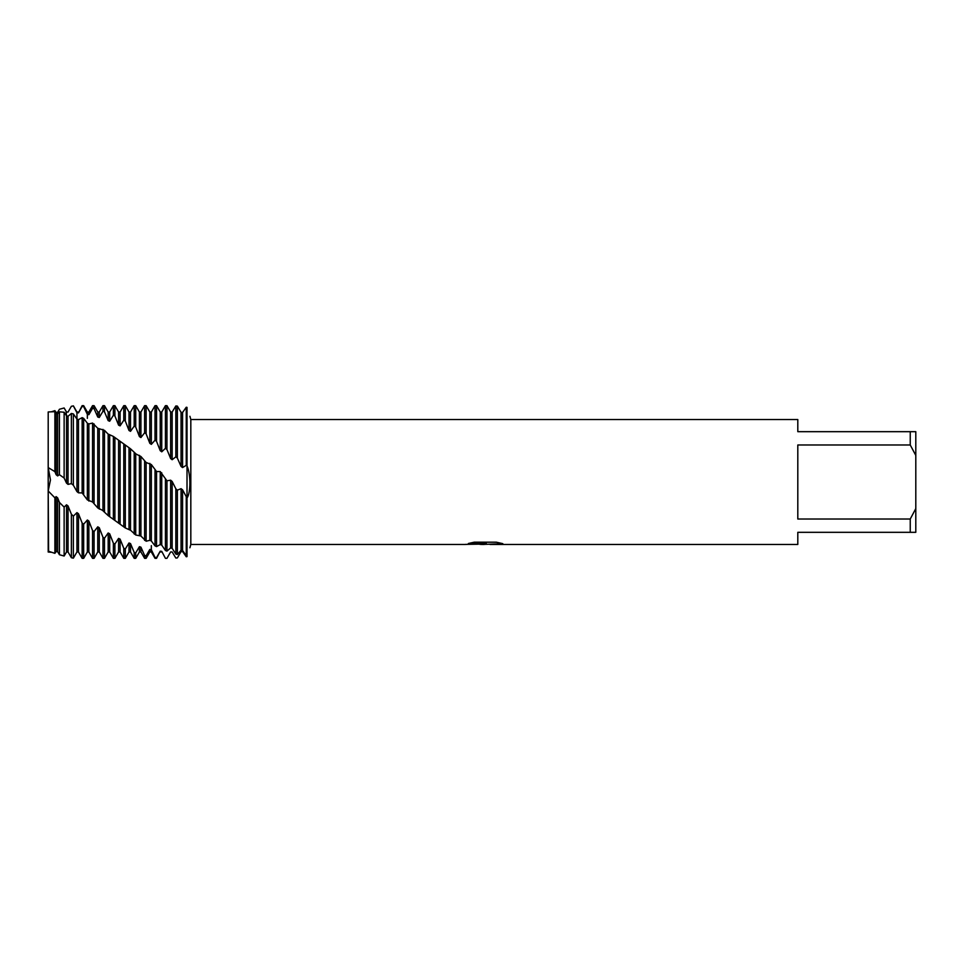 <?xml version="1.0" encoding="UTF-8"?>
<svg xmlns="http://www.w3.org/2000/svg" width="964" height="964" viewBox="0 0 964 964"><rect width="100%" height="100%" fill="white"/><g stroke="black" fill="none" stroke-linecap="round" stroke-linejoin="round"><path stroke-width="1.45" d="M48.586 551.263L48.2 490.965L50.441 479.819L48.2 467.564L50.441 480.048L48.2 490.965L48.2 411.953L54.888 411.664L56.117 413.58L57.635 413.845L59.443 411.821L59.443 474.686L64.13 478.036L66.528 483.145L66.528 415.846L64.13 412.255L59.443 411.821M484.759 544.395L479.976 544.395M484.085 544.467L481.422 544.467M910.245 519.018L797.806 519.018L797.806 444.982L910.245 444.982L915.8 455.406L915.8 508.594L910.245 519.018L910.245 532.321L797.806 532.321L797.806 544.467L490.037 544.467L502.461 543.563M910.245 444.982L910.245 431.679L797.806 431.679L797.806 419.533L190.824 419.533L190.824 544.467L189.92 547.781M468.625 543.431L486.338 543.503L464.949 544.467L190.824 544.467M486.338 543.503L468.359 543.503L474.216 542.19L496.388 542.19L502.822 543.66L484.012 544.395M189.932 416.291L190.824 419.533M51.574 411.724L54.888 410.652L56.117 412.423L57.635 412.303L59.443 409.266L64.13 407.977L66.528 412.05L68.046 412.074L71.372 406.278L73.36 405.904L76.939 412.7L78.458 412.881L82.145 405.651L82.145 406.434L83.663 406.639L87.35 414.363L88.869 414.689L88.869 412.038L92.556 405.651L92.556 408.314L94.074 408.676L97.762 417.026L99.28 417.496L99.28 412.038L102.967 405.651L104.486 405.651L108.173 412.038L108.173 420.629L109.691 421.244L109.691 412.038L113.378 405.651L113.378 415.267L114.897 415.93L118.584 425.148L120.102 425.871L120.102 412.038L123.79 405.651L123.79 420.232L125.308 421.039L128.995 430.498L130.514 431.342L130.514 412.038L134.201 405.651L134.201 426.112L135.719 427.04L139.406 436.596L140.925 437.548L140.925 412.038L144.612 405.651L144.612 432.8L146.13 433.836L149.818 443.332L151.336 444.368L151.336 412.038L155.023 405.651L155.023 440.199L156.542 441.331L160.229 450.694L161.747 451.827L161.747 412.038L165.434 405.651L165.434 448.308L166.953 449.549L170.64 458.575L172.158 459.732L175.846 456.84L177.364 458.081L181.051 466.431L182.57 467.588L186.257 465.311L187.016 465.925C190.836 474.372 190.836 492.628 187.016 498.075L187.016 407.362C190.836 419.195 190.836 419.195 187.016 407.362C190.836 419.195 190.836 419.195 187.016 407.362L186.257 407.242L182.57 412.484L181.051 412.351L177.364 406.085L175.846 405.952L172.375 411.664M187.016 407.362L187.016 556.638L187.016 498.075L182.57 489.82L181.051 488.676L177.364 490.158L175.846 488.82L175.846 554.083L177.364 554.505L181.051 550.215L182.57 550.468L187.016 556.638C190.836 544.805 190.836 544.805 187.016 556.638L186.257 556.758L182.57 551.516L181.051 551.649L177.364 557.915L175.846 558.048L172.158 551.962L170.64 551.938L166.953 558.337L165.434 558.349L161.747 551.36L160.229 551.179L156.542 557.626L155.023 557.433L155.023 558.349L156.542 558.349L156.542 557.626M465.226 544.395L484.952 544.058M48.2 551.131L48.2 552.047L48.2 551.131L54.888 553.348L56.117 551.577L57.635 551.697L59.443 554.734L64.13 556.023L66.528 551.962L66.528 504.787L64.13 507.112L59.443 502.449L57.635 497.822L56.117 496.617L54.888 497.834L48.2 490.965L48.2 551.131M915.8 455.406L915.8 431.679L910.245 431.679M910.245 532.321L915.8 532.321L915.8 508.594M160.229 471.577L160.229 544.576L161.747 545.118L165.434 550.516L166.953 551.107L170.64 547.926L172.158 548.323L172.158 481.47L170.64 480.193L166.953 480.807L160.229 471.577L156.542 471.529L151.336 464.528L146.13 462.491L140.925 456.49L136.189 454.116L130.514 448.79L113.378 436.439L107.944 433.957L104.486 430.354L97.762 428.269L92.556 423.063L88.869 423.931L87.35 423.244L83.663 418.364L82.145 417.629L78.458 419.641L76.939 419.087L73.36 413.918L71.372 413.472L68.046 416.267L66.528 415.846L66.058 411.218M172.158 548.323L175.846 554.083M175.846 488.82L172.158 481.47M170.64 547.926L170.64 480.193M166.953 551.107L166.953 480.807M172.158 551.962L170.64 551.938L166.953 558.349L165.434 558.349L161.747 551.36M165.434 405.651L166.953 405.651L166.953 449.549M161.747 545.118L161.747 472.806M165.434 479.433L165.434 550.516M66.528 483.145L68.046 484.386L71.372 483.615L73.36 485.229L76.939 491.592L78.458 492.821L82.145 492.929L87.35 499.894L92.556 501.991L97.762 507.944L102.449 510.293L108.173 515.607L125.308 527.959L130.706 530.357L135.719 534.996L140.925 536.02L146.13 541.238L149.818 540.31L151.336 540.985L155.023 545.889L156.542 546.612L156.542 471.529M156.542 546.612L160.229 544.564M155.023 405.651L156.542 405.651L156.542 441.331M151.336 540.985L151.336 464.528M155.023 470.203L155.023 545.889M149.818 540.31L149.818 463.347M146.13 541.238L146.13 462.491M155.023 557.433L151.336 549.745L149.818 549.432L149.818 551.962L146.13 558.349L144.612 558.349L144.612 555.457L140.925 547.142L139.406 546.684L135.719 552.914L134.201 552.408L134.201 558.349L135.719 558.349L135.719 552.914M146.13 558.349L146.13 555.818L144.612 555.457M144.612 405.651L146.13 405.651L146.13 433.836M140.925 536.02L140.925 456.49M144.612 461.19L144.612 540.382M139.406 535.225L139.406 455.333M135.719 534.996L135.719 453.719M134.201 405.651L135.719 405.651L135.719 427.04M130.514 530.26L130.514 448.79M134.201 452.465L134.201 534.02M128.995 529.357L128.995 447.706M125.308 527.959L125.308 445.356M134.201 552.408L130.514 543.576L128.995 542.985L128.995 551.962L125.308 558.349L123.79 558.349L123.79 548.323L120.102 539.117L118.584 538.394L114.897 544.058L113.378 543.262L113.378 558.349L114.897 558.349L114.897 544.058M125.308 558.349L125.308 548.974L123.79 548.323M123.79 405.651L125.308 405.651L125.308 421.039M120.102 523.777L120.102 441.596M123.79 444.175L123.79 526.874M118.584 522.777L118.584 440.596M114.897 520.259L114.897 437.523M113.378 405.651L114.897 405.651L114.897 415.93M109.691 516.68L109.691 434.993M113.378 436.439L113.378 519.078M108.173 515.607L108.173 434.077M104.486 511.992L104.486 430.354M113.378 543.262L109.691 533.815L108.173 532.971L108.173 551.962L104.486 558.349L102.967 558.349L102.967 537.309L99.28 527.754L97.762 526.814L94.074 531.574L92.556 530.537L92.556 558.349L94.074 558.349L94.074 531.574M104.486 558.349L104.486 538.225L102.967 537.309M102.967 405.651L102.967 411.267L104.486 411.785L104.486 405.651M99.28 509.088L99.28 429.076M102.967 429.366L102.967 510.739M97.762 507.944L97.762 428.269M94.074 503.292L94.074 423.931M92.556 405.651L94.074 405.651L94.074 408.676M88.869 501.087L88.869 423.931M92.556 423.063L92.556 501.991M87.35 499.894L87.35 423.244M83.663 494.267L83.663 418.364M92.556 530.537L88.869 521.018L87.35 519.994L87.35 551.962L83.663 558.349L82.145 558.349L82.145 523.066L78.458 513.716L76.939 512.607L73.36 516.138L71.372 514.21L71.372 557.722L73.36 558.156L73.36 516.138M83.663 558.349L83.663 524.187L82.145 523.066M82.145 405.651L83.663 405.651L83.663 406.639M78.458 492.821L78.458 419.641M82.145 417.629L82.145 492.929M76.939 491.592L76.939 419.087M73.36 485.229L73.36 413.918M71.372 406.278L73.36 405.904M68.046 484.386L68.046 416.267M71.372 413.472L71.372 483.615M149.818 549.432L146.13 555.818M128.995 542.985L125.308 548.974M108.173 532.971L104.486 538.225M87.35 519.994L83.663 524.187M71.372 514.21L68.046 505.943L66.528 504.787M48.2 411.953L48.2 467.564L54.888 471.637L56.117 474.686L57.635 475.915L59.443 474.686M51.574 552.276L48.2 552.047M66.528 412.038L68.046 412.038L71.372 406.302M78.458 412.881L82.145 406.434M88.869 414.689L92.556 408.314M99.28 417.496L102.967 411.267M104.486 411.785L108.173 420.641M109.691 421.244L113.378 415.255M120.102 425.871L123.79 420.232M130.514 431.342L134.201 426.112M140.925 437.548L144.612 432.8M151.336 444.368L155.023 440.199M161.747 451.827L165.434 448.308M54.888 553.348L54.888 497.834M56.117 551.577L56.117 496.617M57.635 551.697L57.635 497.822M59.443 502.449L59.443 554.734M64.13 556.023L64.13 507.112M64.13 478.036L64.13 412.255M66.528 551.962L68.046 551.962L68.046 505.943M76.939 418.352L76.939 412.038L73.36 405.844M73.36 558.156L76.939 551.962L76.939 512.607M76.939 551.962L78.458 551.962L78.458 513.716M87.35 418.352L87.35 412.038L83.663 405.651M87.35 551.962L88.869 551.962L88.869 521.018M97.762 417.026L97.762 412.038L94.074 405.651M94.074 558.349L97.762 551.962L97.762 526.814M97.762 551.962L99.28 551.962L99.28 527.754M108.173 551.962L109.691 551.962L109.691 533.815M118.584 425.148L118.584 412.038L114.897 405.651M114.897 558.349L118.584 551.962L118.584 538.394M118.584 551.962L120.102 551.962L120.102 539.117M128.995 430.498L128.995 412.038L125.308 405.651M128.995 551.962L130.514 551.962L130.514 543.576M139.406 436.596L139.406 412.038L135.719 405.651M135.719 558.349L139.406 551.962L139.406 546.684M139.406 551.962L140.925 551.962L140.925 547.142M149.818 443.332L149.818 412.038L146.13 405.651M151.336 545.648L151.336 551.962L155.023 558.349M160.229 450.694L160.229 412.038L156.542 405.651M156.542 558.349L160.229 551.179M170.64 458.575L170.64 412.038L166.953 405.651M172.158 459.732L172.158 412.038L170.64 412.038M186.257 407.242L186.257 465.311M186.257 497.496L186.257 556.505M175.846 405.952L175.846 456.84M182.57 467.588L182.57 412.472M182.57 550.468L182.57 489.82M177.364 458.081L177.364 406.085M177.364 554.505L177.364 490.158M181.051 466.431L181.051 412.351M181.051 550.215L181.051 488.676M56.117 474.686L56.117 413.58M54.888 471.637L54.888 411.664M57.635 475.915L57.635 413.845M68.046 551.962L71.372 557.722M76.939 412.038L78.458 412.038M78.458 551.962L82.145 558.349M87.35 412.038L88.869 412.038M88.869 551.962L92.556 558.349M97.762 412.038L99.28 412.038M99.28 551.962L102.967 558.349M108.173 412.038L109.691 412.038M109.691 551.962L113.378 558.349M118.584 412.038L120.102 412.038M120.102 551.962L123.79 558.349M128.995 412.038L130.514 412.038M130.514 551.962L134.201 558.349M139.406 412.038L140.925 412.038M140.925 551.962L144.612 558.349M149.818 412.038L151.336 412.038M149.818 551.962L151.336 551.962M160.229 412.038L161.747 412.038M160.229 551.962L161.747 551.962"/></g></svg>
